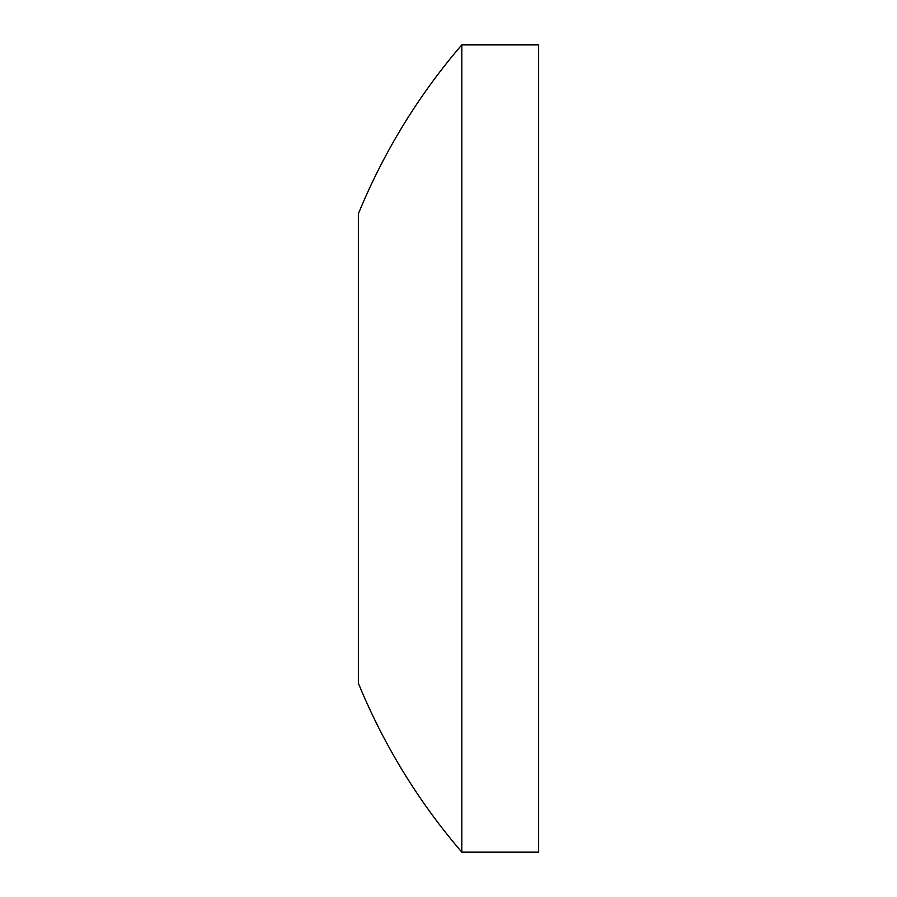 <?xml version="1.0" encoding="UTF-8"?>
<svg xmlns="http://www.w3.org/2000/svg" width="897" height="897" viewBox="0 0 897 897"><rect width="100%" height="100%" fill="white"/><g stroke="black" fill="none" stroke-linecap="round" stroke-linejoin="round"><path stroke-width="1.35" d="M538.637 852.15L538.637 44.85L461.82 44.85L461.82 852.15L538.637 852.15M461.82 852.15A619.188 619.188 0 0 1 358.363 683.178L358.363 213.822A619.188 619.188 0 0 1 461.82 44.85"/></g></svg>

